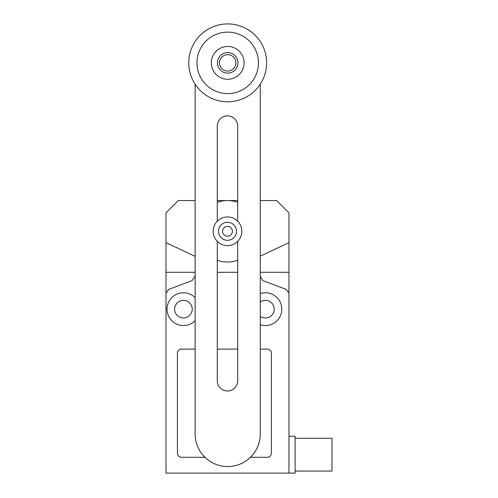 <?xml version="1.0" encoding="UTF-8"?>
<svg xmlns="http://www.w3.org/2000/svg" width="498" height="498" viewBox="0 0 498 498"><rect width="100%" height="100%" fill="white"/><g stroke="black" fill="none" stroke-linecap="round" stroke-linejoin="round"><path stroke-width="0.75" d="M217.265 241.362L217.265 380.765A10.215 10.215 0 0 0 227.48 390.98A10.215 10.215 0 0 0 237.702 380.765L237.702 241.362M260.261 84.206L260.261 433.982A32.563 32.563 0 0 1 227.698 466.545A32.563 32.563 0 0 1 195.135 433.982L195.135 84.206M237.702 221.224L237.702 126.081A10.215 10.215 0 0 0 227.48 115.866A10.215 10.215 0 0 0 217.265 126.081L217.265 221.224M237.944 62.86A10.246 10.246 0 0 1 227.698 73.106A10.246 10.246 0 0 1 217.452 62.86A10.246 10.246 0 0 1 227.698 52.614A10.246 10.246 0 0 1 237.944 62.86M235.896 62.86A8.198 8.198 0 0 1 227.698 71.058A8.198 8.198 0 0 1 219.5 62.86A8.198 8.198 0 0 1 227.698 54.662A8.198 8.198 0 0 1 235.896 62.86M266.629 62.86A38.937 38.937 0 0 1 227.698 101.791A38.937 38.937 0 0 1 188.761 62.86A38.937 38.937 0 0 1 227.698 23.923A38.937 38.937 0 0 1 266.629 62.86M227.698 93.599A30.739 30.739 0 0 1 196.959 62.86A30.739 30.739 0 0 1 227.698 32.121A30.739 30.739 0 0 1 258.437 62.86A30.739 30.739 0 0 1 227.698 93.599M227.698 46.463A16.397 16.397 0 0 0 211.301 62.86A16.397 16.397 0 0 0 227.698 79.25A16.397 16.397 0 0 0 244.088 62.86A16.397 16.397 0 0 0 227.698 46.463M213.138 231.29A14.342 14.342 0 0 0 227.48 245.639A14.342 14.342 0 0 0 241.829 231.29A14.342 14.342 0 0 0 227.48 216.947A14.342 14.342 0 0 0 213.138 231.29M288.958 436.217L295.109 436.217L295.109 473.1L166.008 473.1L166.008 272.281L195.135 272.281L166.008 272.281L166.008 212.851L178.303 200.551L195.135 200.551M260.261 200.551L276.664 200.551L288.958 212.851L288.958 272.281L260.261 272.281L288.958 272.281L288.958 473.1M217.265 200.551L237.702 200.551M195.135 256.352L166.008 242.644M237.702 272.281L217.265 272.281L237.702 272.281M276.664 200.551L288.958 212.851L288.958 242.644L260.261 256.146M218.466 231.29A9.014 9.014 0 0 0 227.48 240.31A9.014 9.014 0 0 0 236.5 231.29A9.014 9.014 0 0 0 227.48 222.276A9.014 9.014 0 0 0 218.466 231.29A9.014 9.014 0 0 0 227.48 240.31A9.014 9.014 0 0 0 236.5 231.29M217.265 260.28A30.739 30.739 0 0 0 237.702 260.28M237.702 202.3A30.739 30.739 0 0 0 217.265 202.3M295.109 438.265L331.992 438.265L331.992 471.052L295.109 471.052M195.135 320.637A16.397 16.397 0 0 1 167.029 309.165A16.397 16.397 0 0 1 195.135 297.692M192.234 309.165A8.815 8.815 0 0 1 183.426 317.979A8.815 8.815 0 0 1 174.611 309.165A8.815 8.815 0 0 1 183.426 300.356A8.815 8.815 0 0 1 192.234 309.165M260.261 293.596A16.397 16.397 0 0 1 281.787 309.165A16.397 16.397 0 0 1 260.261 324.74M260.261 302.006A8.815 8.815 0 0 1 274.205 309.165A8.815 8.815 0 0 1 260.261 316.33M204.964 457.295L181.521 457.295A4.096 4.096 0 0 1 177.425 453.192L177.425 353.188A4.096 4.096 0 0 1 181.521 349.092L195.135 349.092M217.265 349.092L237.702 349.092M260.261 349.092L267.295 349.092A4.096 4.096 0 0 1 271.391 353.188L271.391 453.192A4.096 4.096 0 0 1 267.295 457.295L250.432 457.295M260.261 276.365L262.919 280.635L286.306 289.444L288.958 293.278M166.008 293.278L168.66 289.444L192.041 280.635L195.135 275.936M232.404 231.29A4.918 4.918 0 0 1 227.48 236.208A4.918 4.918 0 0 1 222.562 231.29A4.918 4.918 0 0 1 227.48 226.372A4.918 4.918 0 0 1 232.404 231.29"/></g></svg>
